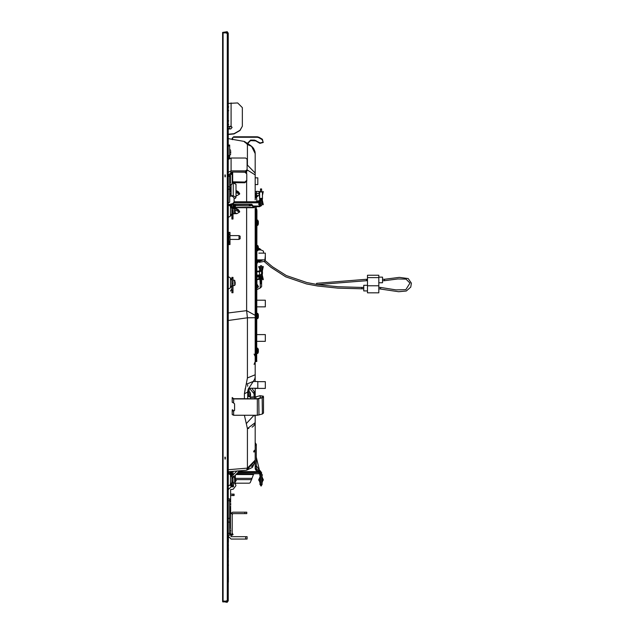 <?xml version="1.0" encoding="UTF-8"?>
<svg xmlns="http://www.w3.org/2000/svg" width="634" height="634" viewBox="0 0 634 634"><rect width="100%" height="100%" fill="white"/><g stroke="black" fill="none" stroke-linecap="round" stroke-linejoin="round"><path stroke-width="0.95" d="M222.597 589.382L222.597 587.972M229.651 158.199L229.651 156.305L228.24 156.305M229.651 156.305L229.651 144.996L228.24 144.996M228.24 186.673L229.651 186.673L229.651 175.927M229.651 186.673L229.651 202.183L228.24 203.094M228.24 175.832L229.651 175.832L228.24 175.776M230.689 151.471L230.689 153.254M230.689 192.998L230.689 194.789M230.689 184.058L230.689 185.849M228.24 128.662L229.651 128.662L228.24 128.599M228.24 535.278L229.651 535.278L229.651 498.855L228.24 498.855M230.087 527.599L230.087 513.635L229.651 513.635M232.076 534.414L231.148 534.414L231.616 535.278L232.195 535.278L231.909 534.058L229.651 534.058M230.087 513.635L231.822 513.635L232.179 514.34L232.195 535.223M232.171 514.111L232.195 515.046L232.662 513.635L246.777 513.635L246.777 512.224L232.662 512.224L230.594 513.635L230.594 506.724M232.837 494.116L234.073 494.116L234.073 495.526L232.837 495.526L232.837 494.116L230.594 494.116M233.082 534.581L232.195 535.088L233.082 534.581L232.195 533.004M230.689 503.333L230.689 505.124M230.689 529.675L230.689 531.466M230.689 511.804L230.689 513.588M247.062 539.043L245.651 539.043L245.651 536.689L247.062 536.689L247.062 539.043M228.335 542.125L228.335 543.932M228.24 33.031L227.772 33.404L228.24 33.404L227.772 32.469L223.065 32.469M223.065 601.531L227.772 601.531L228.24 600.596L226.623 601.048M223.065 601.087L226.354 601.087L227.297 600.152L227.297 33.848L226.354 32.913L222.597 32.913L222.597 32.389L227.297 31.7L227.297 32.168L222.597 32.532M232.242 401.726L232.242 397.558L233.653 398.707L257.356 398.707L262.127 397.542L263.07 396.726L262.817 396.258L263.538 396.726L262.365 397.748L257.356 398.937L233.653 398.937L232.242 398.231L232.242 401.726M232.242 413.859L232.242 409.873L232.71 409.833L233.653 411.157L232.242 410.452L232.242 413.859M232.71 410.983L232.242 410.452L232.242 414.525L233.653 415.23L233.653 411.157L234.596 410.349L234.596 403.826L233.653 403.01L233.653 398.707M254.63 415.23L255.201 416.998L255.201 460.149L247.426 468.154L247.426 428.568L244.407 415.31L244.962 415.23M255.201 153.602L255.201 193.988L256.398 195.161L255.494 197.229M228.24 312.99L246.61 310.644L255.201 315.328L255.201 377.19L254.599 379.33L248.148 389.387L247.672 398.707L247.767 395.878L250.588 397.288L254.535 397.288L259.964 395.671L255.708 396.9L255.946 398.707M255.201 397.011L255.201 393.809L255.201 397.011M253.877 452.113L255.201 450.536L255.201 460.149M247.672 384.822L247.672 386.304M256.588 469.374L256.556 470.666L259.845 471.862L260.233 470.8L256.944 469.604L256.326 468.724L256.326 444.482L255.201 444.482M257.832 381.676L265.361 381.676L265.361 388.373L255.201 388.373M256.889 334.633L265.361 334.633L265.361 341.33L256.889 341.33M258.799 253.156L265.361 253.156L265.361 259.853L256.889 259.853M256.889 300.199L265.361 300.199L265.361 306.896L256.889 306.896M232.995 471.363L232.995 474.43L231.862 474.43L231.862 471.458L229.983 471.625L229.983 474.541M231.862 477.64L232.995 477.64L232.995 478.258L231.862 478.258L231.862 474.43M231.862 481.959L231.862 478.258L232.995 478.258L232.995 486.349L231.862 486.349L231.862 481.856M229.983 234.231L229.983 232.353L228.85 232.353L228.85 234.231L229.983 234.231L229.983 236.997L228.85 236.997L228.85 241.546L229.983 241.546L229.983 236.997M229.983 242.315L228.85 242.315L228.85 242.917L229.983 242.917L229.983 241.546M232.995 277.478L232.995 292.781L231.862 292.734L231.862 277.478M231.862 217.85L231.862 213.737L232.995 213.737L232.995 217.85L231.862 217.85L231.862 219.015L232.995 219.071L232.995 217.85M228.993 205.376L230.451 206.216L230.451 216.131L231.862 213.682L231.862 210.829L232.995 210.829L233.098 213.745M232.995 204.188L232.995 208.221L231.862 208.221L231.83 204.56M231.862 486.262L231.775 482.997M231.775 476.53L231.862 473.273M231.862 481.174L232.995 481.174L232.995 478.353L231.862 478.353M231.862 212.58L232.995 212.58L232.995 211.162L231.862 211.162M253.235 381.549L257.832 381.549L257.832 388.246L248.623 388.246M231.775 486.262L231.085 486.223L230.641 485.319L230.641 485.755L230.435 484.733M230.641 473.78L231.085 473.313L231.085 473.78L230.633 474.248M235.254 479.106L234.715 477.251L234.715 482.276L235.254 481.087L235.254 479.106L234.715 478.511M235.254 284.19L234.715 280.363L234.715 285.387L235.254 284.19M232.995 208.824L233.272 213.809L234.715 213.682L235.254 212.493L234.715 208.657L234.715 213.682L236.894 213.618L239.628 212.002L238.638 209.87L232.995 206.629M259.995 275.917L260.463 275.917L259.94 275.75L260.463 276.551L259.995 276.551M262.064 275.917L261.596 276.551L262.008 277.898L262.452 277.811L262.349 275.433L261.596 275.917L261.882 273.698M240.143 238.63L239.01 239.383L239.01 235.618L229.983 235.618M255.201 177.853L257.832 177.853L257.832 184.549L255.201 184.549L255.201 197.451M231.862 472.52L230.721 472.52L230.721 473.519M240.143 238.828L240.143 236.173L239.01 235.618M259.187 202.563L258.585 201.786M234.073 202.563L234.208 201.786L259.052 201.786M261.596 198.537L261.596 205.614L259.528 206.644L255.011 206.644L253.743 207.683L235.412 207.683L235.412 205.955M259.528 473.186L259.528 473.653L259.052 473.376L259.052 472.504M260.217 475.032L259.615 474.763L260.463 475.888L260.217 475.032L259.774 475.199M261.842 475.032L262.452 474.755L261.596 475.888L261.842 475.032L262.286 475.199M260.74 280.838L261.596 279.435L260.233 280.41L260.447 281.06L261.026 280.672L261.596 279.435L261.588 274.26L259.528 275.093L258.585 276.503L258.585 277.066L259.052 276.662L259.052 276.091L259.052 276.662M235.412 475.001L235.262 479.431L236.331 480.176L235.071 482.371L235.927 485.62L233.201 489.179L230.594 489.646L230.594 501.732M261.882 274.316L262.349 274.316L262.452 272.755L261.596 271.78L262.096 271.859M367.49 285.76L378.775 285.76L378.775 292.813L367.49 292.813L367.49 277.613L378.775 277.613L378.775 275.259L367.49 275.259L367.49 277.613M367.49 285.292L363.726 285.292L363.726 290.935L367.49 290.935M378.775 277.137L382.54 277.137L382.54 282.788L378.775 282.788M255.954 209.109L255.954 210.52L256.707 210.52L256.707 209.109L255.954 209.109M255.954 210.52L255.954 361.515L256.707 361.515L256.889 210.615L256.707 361.515M257.856 318.49L258.395 317.293L258.395 314.662L257.634 313.347L257.634 318.617L257.856 313.465M257.856 250.636L258.395 249.447L258.395 246.808L257.634 245.493L257.634 250.763L257.856 245.612M257.856 353.304L258.395 352.108L258.395 349.477L257.634 348.153L257.634 353.423L257.856 348.28M257.856 225.236L258.395 224.04L258.395 221.409L257.634 220.085L257.634 225.355L257.856 220.212M244.407 398.707L244.407 393.769L244.407 398.707M255.201 377.19L255.201 374.742L247.426 377.967L247.426 317.785L255.201 317.745M251.975 146.612L247.426 144.465L247.426 165.062L255.201 173.106M254.044 397.058L254.099 391.44L255.201 393.809L255.201 388.246M249.051 391.867L249.051 388.246M247.426 144.465L244.407 141.477L232.71 139.417M228.24 486.001L230.451 484.725L230.451 474.811L228.24 473.535M228.24 289.104L230.451 287.828L230.451 277.922L228.24 276.646M232.995 482.117L232.995 477.418M232.995 285.229L232.995 280.521M239.628 470.777L233.272 477.133L234.493 477.133L234.715 482.276M231.085 484.225L231.061 485.272L230.641 484.606M231.069 473.923L231.085 475.31M233.272 280.244L234.493 280.244L234.715 285.387M233.272 208.538L234.493 208.538L234.493 213.809M234.715 183.163L234.715 182.719M249.78 396.987L249.78 391.931L248.544 391.828L248.544 396.464M249.78 391.931L250.01 397.019M255.201 153.547L251.532 146.256L246.816 143.395M363.726 287.408L361.84 287.408L361.84 288.819L337.993 288.137L317.634 286.037L306.523 283.937L285.712 276.789L270.972 267.326L264.338 261.691M361.84 287.408L338.081 286.734L317.848 284.642L306.84 282.558L286.33 275.521L272.493 266.732L265.274 260.637M222.597 170.395L222.597 463.605M382.54 280.672L384.426 280.672L384.426 279.261L399.357 277.375L408.233 278.54L411.411 283.129L410.753 287.147L406.315 290.998L398.635 291.695L378.775 288.819M229.651 149.307L230.689 150.337M229.651 155.417L230.689 154.387M229.651 190.834L230.689 191.872M229.651 196.952L230.689 195.914M229.651 181.895L230.689 182.933M229.651 188.013L230.689 186.975M229.651 501.169L230.689 502.207M229.651 507.287L230.689 506.249M229.651 527.512L230.689 528.55M229.651 533.63L230.689 532.592M250.557 145.543L248.235 143.902L248.235 142.943L250.588 140.59L255.708 140.906L259.964 143.363L263.181 142.499L262.365 139.211L259.005 137.269L257.356 136.825L233.653 136.825L232.242 138.236L233.653 136.825M258.585 471.53L258.038 471.205M258.688 471.133L259.449 471.72M384.426 280.672L397.803 278.96L406.029 279.15L409.976 283.081L405.823 289.675L396.012 289.928L380.662 287.408L380.662 288.819M255.486 466.569L255.201 465.649M259.029 191.555L256.556 191.278L255.201 192.253L255.201 198.173L256.556 197.206L256.58 196.445L255.383 197.412L255.201 199.853M256.944 469.604L259.837 470.658M261.303 473.756L261.596 474.676M250.406 395.037L250.398 396.084M259.322 248.607L259.805 248.686L259.163 248.473L259.06 249.408L259.805 248.686L260.843 249.614M229.651 127.014L230.618 126.404M230.594 510.204L230.689 510.671M251.532 146.256L250.707 145.654M260.233 470.8L261.596 472.726L260.463 472.75L260.463 485.414L261.596 485.414L261.596 484.756L260.463 484.756M256.889 263.586L258.704 260.859M255.161 461.607L252.443 467.448L246.61 470.166L247.426 468.154L246.61 470.166L255.201 460.799L255.169 461.528M265.361 255.589L264.79 261.256L259.195 262.286L258.498 261.834M228.716 110.681L228.24 110.213M228.716 106.916L228.24 107.392M248.235 142.943L247.767 143.633L244.407 141.477M233.272 213.809L232.995 213.523M248.544 391.828L248.235 392.105M222.597 601.468L223.065 602.078L222.589 601.611L222.589 589.382M246.777 180.389L244.898 182.013L244.898 182.719L246.777 181.094L246.777 173.867L244.898 172.234L232.195 172.02L231.909 174.081L230.087 174.881L230.087 181.982M231.608 172.02L231.148 173.145L232.076 173.605M230.784 172.068L230.808 172.987L231.069 172.02L245.651 172.02L247.062 170.792L247.062 159.229L245.651 158.009L231.061 158.009L228.24 159.419M228.24 158.548L228.335 159.063M229.651 157.557L228.24 157.549L229.651 157.557M232.195 172.638L232.179 183.266L231.822 184.407L230.689 185.033M230.784 172.971L228.24 175.285M230.087 174.881L229.651 175.776M244.898 182.719L232.195 182.687M231.632 172.02L232.195 172.297L232.195 174.833M232.195 181.784L244.898 182.013M230.689 195.851L232.837 196.524L234.073 198.062L234.073 202.714L232.837 204.243L228.24 205.479M234.073 202.008L232.837 203.538L228.24 204.774M230.76 173.328L230.736 172.083M228.24 126.626L231.061 126.19L232.004 127.323L230.831 128.948L228.24 128.948M232.004 127.553L231.061 126.42L229.651 126.626L229.651 128.599M228.24 103.421L237.655 102.962L242.354 107.606L242.354 126.245L240.001 130.263L234.041 133.663L228.24 134.281M242.354 126.245L240.001 130.501L234.041 133.893L228.24 134.519M232.195 535.278L231.164 535.247L230.808 534.399L232.076 534.399M230.784 535.041L231.148 534.414M232.195 523.985L232.195 515.046M230.594 495.526L232.837 495.526M235.436 483.782L232.995 483.758L233.661 486.23L233.201 486.825L231.061 486.825L228.24 489.646M228.24 536.221L231.061 539.043L245.651 539.043M230.594 534.058L231.061 536.689L245.651 536.689M235.238 481.737L235.079 482.125M228.24 172.25L231.061 170.839L245.651 170.839L247.062 169.619M230.594 173.55L231.061 172.02M230.594 191.397L230.594 187.45M234.073 198.315L235.428 198.315L236.022 197.182L233.201 195.771L230.689 195.676M233.201 195.771L233.201 182.941L232.195 182.941M233.201 182.941L236.022 184.351L236.022 197.182M236.022 188.472L236.022 194.701M228.367 561.177L228.367 560.741M228.24 585.142L228.335 536.943M228.335 561.431L228.335 564.728M228.335 557.286L228.335 550.55M228.335 545.811L228.383 550.55M228.335 580.815L228.335 579.864M228.383 580.815L228.335 582.392M228.335 565.679L228.383 579.864M228.383 565.679L228.383 564.728M228.383 545.811L228.335 544.162M228.383 542.125L228.383 537.101M227.186 33.404L226.568 32.936L227.772 33.031M225.276 457.193L225.276 459.056M225.276 174.944L225.276 176.807M228.24 33.404L228.24 600.596M222.597 32.913L222.597 601.087L222.597 32.913M223.065 601.468L226.354 601.777L226.354 602.252L227.297 602.3L227.297 601.832L226.354 601.777M227.297 602.3L222.597 601.611M224.959 176.862L224.943 174.881M224.959 459.119L224.943 457.138M222.597 433.077L222.597 436.469L222.597 433.077M222.597 200.923L222.597 197.531L222.597 200.923M222.597 424.55L222.597 408.795M228.24 469.723L247.426 468.154M247.426 377.967L244.407 393.769L247.672 392.066M228.24 320.447L247.426 317.785L246.61 310.644L246.61 207.683M255.201 422.664L247.426 428.568M246.404 423.48L254.004 415.23M255.201 213.801L255.201 217.303L255.201 213.801M255.201 315.328L255.201 206.644M255.201 381.549L255.201 376.683M255.201 415.23L255.201 416.998M255.201 450.536L255.201 445.425L256.326 445.425M255.954 314.551L255.201 315.177L255.201 367.134M247.767 396.012L247.672 398.707M228.85 473.891L228.85 471.72L228.24 471.775L246.61 470.166L236.894 471.022L232.995 474.921M246.404 384.22L253.315 381.438M233.653 403.01L232.242 402.305L232.242 398.231L232.71 398.231M255.201 174.873L247.672 170.269M255.201 153.523L255.114 152.366M254.987 151.645L253.703 148.594M253.418 148.174L252.031 146.66M246.055 143.078L249.194 144.576M247.062 164.983L247.062 167.281M256.326 209.109L256.326 206.644M255.201 395.085L249.471 388.246M256.556 470.666L255.201 468.724L255.201 460.799M255.201 442.643L256.326 444.482M251.555 466.569L254.107 463.937M254.987 423.924L253.711 425.897M253.394 426.191L252.063 427.134M248.813 428.338L248.06 428.481M229.983 242.917L229.983 244.573L228.85 244.526L228.85 242.917M236.331 192.673L239.628 194.075L238.638 191.951L236.331 190.62M239.628 194.075L236.894 195.692L236.022 195.327M236.022 195.724L236.894 195.692M245.873 142.959L244.407 141.921L246.396 142.904M232.71 138.236L232.71 139.662L232.242 139.583L232.242 138.236M245.263 388.285L244.407 393.769M255.431 201.786L259.71 200.479M251.817 388.246L254.099 391.44M260.233 288.018L260.233 284.04L261.596 283.065L261.596 286.616L260.233 288.018L256.889 289.595M232.995 477.64L232.995 474.43M228.85 242.315L228.85 241.546M228.85 236.997L228.85 234.231M231.862 208.221L231.862 210.829M232.995 208.221L232.995 210.829M263.538 396.726L263.538 413.027L262.365 414.042L257.356 415.23L233.653 415.23M234.596 410.111L233.653 410.927M256.556 191.278L256.556 193.013L255.201 193.988M260.463 191.634L258.831 191.658M259.552 201.113L256.461 201.786M256.429 469.152L255.201 468.724L255.748 470.127M256.326 468.724L256.326 465.649M256.889 283.667L256.889 279.816M247.767 390.893L247.712 395.981M231.862 481.269L232.995 481.269M256.889 279.214L260.463 278.239L260.463 274.974M259.243 193.933L256.556 193.013L256.398 195.161M256.707 194.947L257.856 195.803L256.58 196.445M256.992 469.247L256.683 468.803M260.463 472.742L258.87 471.664M256.889 279.729L260.233 279.206L261.596 278.239L260.463 278.239M257.261 287.733L256.889 284.246M256.889 287.994L258.513 286.837L256.992 284.23M248.235 389.149L248.235 395.878L250.588 397.058L255.708 396.9M230.237 484.844L231.085 485.755L231.061 485.272M231.085 484.851L230.657 484.59M231.085 473.78L230.435 474.803M257.356 136.825L257.356 137.301L233.653 137.301M259.623 198.743L259.361 196.168M260.186 200.352L260.463 200.019M260.463 200.938L260.186 202.508L260.463 199.845L259.932 199.964L260.344 200.082M259.845 471.862L258.26 471.379L260.384 474.406L260.217 472.599M261.596 472.75L261.596 484.756M259.845 278.675L260.233 284.04L260.423 282.399L261.596 283.065L261.596 279.38M260.011 281.33L260.447 281.06L260.011 281.33L260.423 282.399M255.201 303.718L255.288 219.039L256.041 219.039L256.041 298.971L255.288 298.971M255.201 304.249L255.954 303.789M255.201 306.38L255.288 307.102M256.889 261.081L261.683 259.853M258.212 249.962L261.129 249.962L263.475 251.135L263.475 253.156M256.889 262.302L263.165 259.853M231.085 474.676L230.625 474.565L231.061 474.264M257.356 137.301L258.767 137.673L259.005 137.269M260.463 270.797L260.463 265.733L261.596 265.733L261.596 270.797L256.889 271.265M260.463 188.916L261.596 188.94L260.463 188.924L260.463 191.745M259.528 204.132L259.528 206.082L260.463 205.614L260.463 200.669L261.596 200.669M260.463 198.537L260.463 200.669M261.596 188.924L261.596 191.745M260.249 472.972L260.32 473.725M261.557 274.284L261.596 271.122M262.008 277.898L261.929 278.778L261.596 278.239M261.129 280.577L260.74 282.185M255.954 217.882L255.288 217.882L255.288 219.039M255.201 305.469L255.954 306.254M230.182 484.875L230.633 485.279M230.269 484.828L231.061 485.438M262.365 139.211L262.127 139.615L258.767 137.673M259.964 395.671L263.229 396.139M263.181 396.099L262.817 397.201M260.011 268.293L260.463 268.293L260.344 271.035M259.75 267.651L259.995 268.253M259.932 268.103L260.463 267.928L259.995 267.928M247.767 142.943L250.588 140.122L254.535 140.122L260.202 142.959L259.964 143.363M260.249 200.162L259.995 199.845M260.344 198.593L260.344 199.25L260.091 198.91L261.034 198.442L259.623 198.91L260.344 199.25L259.995 199.488M259.995 202.975L260.463 203.332L259.995 203.332M260.059 202.785L260.463 202.943L260.011 202.943M261.034 198.204L262.444 198.91L261.596 199.845L262.222 200.043L261.723 200.082M261.723 198.593L261.596 199.488L262.064 199.488M262.064 202.975L261.596 203.332L262.064 203.332M261.596 200.954L261.596 202.943L262.056 202.943M236.759 473.653L259.908 473.733M259.995 483.576L260.344 484.051L260.463 483.576L259.995 483.576L260.344 482.387L259.995 482.862M259.94 476.903L260.344 477.133L259.995 475.888L260.463 475.888M259.639 478.012L260.186 477.545L260.186 481.991L259.583 481.523L260.154 481.578L260.154 477.957L259.583 478.012L260.154 477.957L260.463 476.673M262.064 483.576L261.723 484.051L261.596 483.576L262.064 483.576L261.723 482.387L262.064 482.862M262.127 476.903L261.715 477.133L262.064 475.888L261.596 475.888M262.484 481.523L261.913 481.578L263.213 480.421L263.213 479.114L261.913 477.957L261.596 476.673M256.889 275.093L259.528 275.093L259.528 271.827L261.596 270.797M261.596 274.807L261.723 273.619M262.056 268.293L261.596 268.293L261.882 270.948L261.969 268.562M262.317 267.651L261.723 267.699L262.064 267.928M262.349 272.24L262.349 270.948L261.596 271.384L262.064 271.384M261.961 273.698L261.596 273.523M235.238 479.898L235.151 479.51M235.238 284.048L234.715 285.046M235.238 283.01L235.151 282.621M235.238 211.304L235.151 210.916M262.127 139.615L263.229 142.42M262.769 397.241L262.769 396.218L260.202 395.878L260.202 398.097M258.831 266.621L259.306 266.557L260.186 268.729L260.186 270.948L260.059 268.444M260.344 267.699L259.805 267.794M260.099 268.562L260.265 271.083L259.837 271.241M260.408 278.397L260.408 276.812L260.059 277.898L259.615 277.811L259.908 278.667M259.615 278.453L260.059 278.54L260.059 277.898M259.71 275.085L259.932 275.75L260.186 275.037M235.412 206.082L232.995 206.082M231.862 206.082L231.291 205.899M259.528 206.644L259.528 206.082L253.22 206.082M260.344 200.669L260.186 202.508M260.075 203.736L260.408 203.498M230.721 205.939L231.862 206.644M233.035 206.644L234.937 206.644L235.412 207.223M262.064 199.845L261.842 198.672M261.723 200.669L261.882 202.508L261.818 200.162M261.993 203.736L261.652 203.498M260.344 484.051L259.932 483.813M260.186 481.864L260.344 482.387M261.723 484.051L262.127 483.813M262.024 481.523L262.833 479.55L261.969 478.012L262.349 477.545L261.882 477.545L261.723 482.387M259.528 271.265L259.528 271.827L256.889 271.827M261.723 267.699L262.254 267.794M262 268.444L261.723 271.146L262.222 271.186L262.222 272.034M261.929 273.714L262.452 273.397M262.452 272.755L262.008 273.476M262.008 272.834L261.652 271.938L261.652 273.587M261.652 278.461L262.064 276.551M262.127 275.75L261.715 275.639L262.127 276.804M263.181 142.499L262.817 142.19M260.463 266.977L260.217 267.588M259.972 276.733L259.615 277.811M254.076 207.215L254.076 206.343L253.481 206.43L253.481 207.405L235.412 207.405M234.937 206.644L234.937 206.082L235.412 206.343M254.076 206.343L255.011 206.082L255.011 206.644M260.13 203.815L259.686 203.736L259.972 203.046M259.623 198.537L259.623 197.673M253.743 207.683L252.039 205.519L252.039 204.544L253.481 206.43M261.034 198.442L262.254 199.266L262.349 200.281L262.349 199.163M261.929 203.815L262.373 203.736L262.096 203.046M262.444 198.537L262.444 197.673M255.011 473.653L254.076 473.717L253.481 474.589L235.816 474.589M259.052 472.552L237.79 472.615M261.842 484.265L261.034 485.676L260.217 484.265M260.249 482.228L259.932 482.625M259.932 476.911L259.71 477.545M261.818 482.228L262.127 482.625M262.127 476.911L262.349 477.545M261.596 266.977L261.842 267.588M262.096 276.733L262.341 277.28L261.897 277.359M262.008 278.54L262.452 277.811M262.452 278.453L261.993 278.698M250.517 395.244L250.557 394.633M250.398 395.671L250.517 393.999M262.769 142.27L260.202 142.959M256.889 277.066L258.585 277.066M259.655 270.472L259.655 271.265M260.463 266.708L259.623 267.334M262.444 193.505L263.276 191.611L262.405 195.494L262.444 192.395L261.034 191.69L259.623 192.395L258.791 191.611L259.655 195.51L259.647 194.17M260.217 198.672L259.71 200.281L259.71 199.163M259.655 195.494L259.623 197.253M262.405 195.494L262.444 197.253M235.412 478.353L252.039 478.353L253.481 474.589M258.846 472.219L238.265 472.148M261.034 485.676L259.805 484.027M259.837 482.466L259.639 481.523M238.828 471.585L258.403 471.585M261.034 486.143L262.254 484.027M262.222 482.466L262.428 481.523M261.882 481.864L262.349 481.991M256.889 276.503L258.585 276.503M262.444 273.5L262.349 274.126M262.405 270.472L262.405 272.406M263.229 266.621L262.365 270.639L261.882 270.948L261.882 268.729M261.596 266.708L262.444 267.334M250.01 392.089L250.493 393.888M228.24 242.687L228.85 244.47M258.854 278.857L259.71 275.314M258.791 266.573L260.186 270.948M259.71 275.481L259.71 277.296M232.995 204.283L235.38 204.283M252.039 204.544L232.995 204.552M259.694 200.59L260.186 200.281L259.639 200.82L260.154 200.701L260.154 202.515L259.306 204.671L258.846 203.918L258.831 204.608M251.341 205.519L252.039 205.519L251.722 204.283L234.937 204.283M262.365 200.59L261.882 200.281L262.428 200.82L261.913 200.701L261.913 202.515L262.817 204.766L263.229 204.608M252.039 478.353L250.208 482.736L249.328 483.219L235.277 483.187M260.154 481.578L259.71 481.991M261.913 481.578L261.969 478.012M262.452 277.866L263.292 279.34L262.349 275.314M262.349 274.316L262.349 275.481M262.405 271.677L262.365 270.639M259.639 270.417L260.154 270.536L260.186 268.729M259.243 266.462L260.091 270.306M259.147 278.809L259.655 277.47M231.148 204.774L231.679 204.616M260.091 200.923L259.306 204.021M229.619 205.733L231.679 205.844L231.679 204.719M251.722 205.4L250.208 205.884L250.208 204.758M232.995 205.67L250.208 205.884M262.444 192.371L263.229 191.658M261.969 200.923L262.817 204.766M260.035 481.523L259.227 479.986L260.035 478.012M263.229 279.57L261.929 278.778M262.024 270.124L262.817 266.462L261.913 268.721L261.913 270.504L262.484 270.227M262.531 277.851L262.405 277.47M259.583 193.513L258.846 191.706M260.035 201.105L259.639 200.82M259.583 201.002L258.846 203.918M262.024 201.105L262.428 200.82M262.484 201.002L263.276 204.663M259.583 481.523L258.775 479.986L259.583 478.012M262.484 478.012L262.024 478.012M259.464 249.962L259.377 249.566M258.371 249.527L258.767 249.962M258.284 260.931L257.911 261.382L257.578 261.026M378.775 285.76L378.775 277.613M316.802 284.476L316.572 283.343L316.699 284.46M255.954 360.183L255.201 358.923M256.707 209.109L256.889 210.615M256.889 318.617L257.634 318.617M256.889 313.347L257.634 313.347M258.3 248.385L258.3 247.87M256.889 250.763L257.634 250.763M256.889 245.493L257.634 245.493M258.3 351.046L258.3 350.539M256.889 353.423L257.634 353.423M256.889 348.153L257.634 348.153M258.3 222.978L258.3 222.471M256.889 225.355L257.634 225.355M256.889 220.085L257.634 220.085M229.651 145.939L228.24 145.939M229.651 176.307L228.24 176.307M232.076 173.621L231.148 173.145M228.24 189.249L229.651 189.249M230.475 174.849L230.475 182.275M232.662 172.234L232.662 182.013M232.837 203.538L232.837 204.243M230.269 204.346L230.269 205.051M231.909 174.081L230.689 173.47M229.651 158.056L228.24 158.056M231.061 102.962L231.061 126.19M229.651 533.392L228.24 533.392M229.651 500.741L228.24 500.741M230.087 534.058L230.087 533.543M230.475 534.058L230.475 533.249M230.475 527.9L230.475 513.635M244.898 513.635L244.898 512.224M235.856 480.857L235.254 480.437M235.071 482.371L234.612 482.371M231.061 170.839L231.061 158.009M245.651 170.839L245.651 172.02M231.061 195.771L231.061 184.93M235.618 198.125L234.073 198.125M227.772 33.404L227.772 600.596M224.008 32.469L224.008 32.913M224.008 601.087L224.008 601.531M228.24 600.969L227.772 600.969M226.354 31.748L226.354 32.223M223.089 32.913L223.089 601.087M246.61 201.786L246.61 181.768M246.61 173.193L246.61 171.687M255.201 356.443L254.099 354.073M256.31 444.204L255.201 444.355M232.995 473.788L231.862 473.788M232.995 290.737L231.862 290.737M239.628 193.259L236.331 191.365M232.995 207.366L239.628 211.185M235.254 210.139L239.628 212.002M235.119 212.873L236.894 213.618M257.356 415.23L257.356 398.707M259.441 194.725L256.556 197.206L256.944 201.588M256.944 289.587L256.944 287.955M231.862 482.537L232.995 482.537M232.995 485.731L231.862 485.731M231.862 278.358L232.995 278.358M231.862 283.628L232.995 283.628M232.995 285.902L231.862 285.902M232.995 290.443L231.862 290.443M232.995 217.43L231.862 217.43M231.862 214.815L232.995 214.815M232.995 207.144L231.862 207.144M259.005 415.016L258.767 398.517M259.71 199.234L259.655 195.74M250.588 398.707L250.588 397.058M248.235 395.878L247.767 395.878M262.365 414.042L262.127 397.542M255.288 303.512L255.954 303.512M254.535 398.707L254.535 397.058M260.463 189.392L261.596 189.392M261.596 277.644L260.463 277.644M255.954 301.538L255.288 301.538M235.254 480.905L234.715 481.943M235.254 282.217L234.715 281.623M235.254 212.311L234.715 213.349M235.254 210.512L234.715 209.917M261.097 274.728L261.596 274.728M261.596 276.361L260.463 276.361M260.463 276.059L259.995 276.059M261.596 199.385L260.463 199.385M261.596 205.614L260.463 205.614M261.596 276.059L262.064 276.059M250.588 140.59L250.588 140.122M259.124 202.825L234.073 202.825M260.099 202.666L260.249 200.59M261.969 202.666L261.818 200.59M261.818 275.124L261.818 273.666M260.162 277.359L259.726 277.28M259.932 275.75L259.932 276.804M260.249 275.552L259.837 277.018M254.535 140.59L254.535 140.122M231.79 206.644L231.79 206.082M230.958 206.296L230.958 205.899M231.553 206.589L231.553 206.026M260.217 203.76L259.774 203.68M261.842 203.76L262.286 203.68M231.79 472.52L231.79 473.273M231.553 472.52L231.553 473.289M230.958 472.52L230.958 473.336M260.249 477.307L259.837 477.069M261.818 477.307L262.222 477.069M259.052 276.028L256.889 276.028M261.842 272.208L262.286 272.121M261.818 275.552L262.222 277.018M260.186 275.433L259.71 275.433M255.708 140.906L255.946 140.502M261.882 270.948L262.349 270.948M261.882 275.433L262.349 275.433M235.515 479.605L251.722 479.605M259.694 277.343L259.694 275.552M262.365 275.552L262.365 277.343M262.428 270.417L261.969 270.306M258.775 266.637L259.227 266.534M259.227 266.748L258.775 266.851M258.846 267.318L259.306 267.207M259.988 269.957L259.536 270.068M259.583 270.227L260.035 270.124M233.36 205.67L233.36 204.552M234.255 205.749L234.255 204.623M234.659 205.884L234.659 204.758M235.547 205.955L235.547 204.837M249.328 205.955L249.328 204.837M230.451 205.86L230.451 204.996M231.172 205.899L231.172 204.782M231.204 205.899L231.204 204.782M259.536 201.168L259.988 201.271M258.775 204.386L259.227 204.489M259.227 204.703L258.775 204.6M262.761 191.595L263.213 191.706M262.833 204.703L263.292 204.6M262.833 204.489L263.292 204.386M262.761 204.021L263.213 203.918M262.072 201.271L262.531 201.168M259.988 478.044L259.536 478.044M259.306 479.114L258.846 479.114M259.227 479.55L258.775 479.55M259.227 479.986L258.775 479.986M259.306 480.421L258.846 480.421M259.988 481.491L259.536 481.491M262.531 481.491L262.072 481.491M262.761 480.421L263.213 480.421M263.292 479.986L262.833 479.986M262.833 479.55L263.292 479.55M263.213 479.114L262.761 479.114M262.072 478.044L262.531 478.044M263.213 279.531L262.761 279.634M262.072 269.957L262.531 270.068M262.761 267.207L263.213 267.318M262.833 266.748L263.292 266.851M262.833 266.534L263.292 266.637M258.838 249.003L259.06 249.408L258.395 249.344M317.602 284.603L366.547 280.672L366.547 279.261L367.49 279.261M255.954 316.897L255.201 315.819M255.954 307.221L255.201 307.847M255.954 214.237L255.201 213.159M255.954 211.891L255.201 212.509M255.954 211.074L255.201 211.701M255.954 314.004L256.889 314.092M255.954 317.856L256.889 317.697M255.954 361.134L256.889 360.976M229.183 155.655L229.651 155.187M228.716 155.655L228.24 156.123M228.716 189.162L228.24 188.686M228.716 124.605L228.24 124.129M228.716 120.84L228.24 121.308M231.616 535.278L230.784 535.183M229.183 522.107L229.651 522.574M229.183 518.343L229.651 517.875M228.716 522.107L228.24 521.631L228.716 522.107M228.716 518.343L228.24 518.81L228.716 518.343M222.597 461.663L222.597 458.231M222.597 175.769L222.597 172.337M254.044 364.415L255.201 361.626M253.6 451.353L255.201 449.752M232.242 139.337L228.24 138.632M230.451 216.131L228.24 217.407M230.451 484.725L231.862 482.276M230.451 474.811L231.862 477.259M231.862 277.415L232.995 277.415M230.451 287.828L231.862 285.387M230.451 277.922L231.862 280.363M230.451 206.216L231.862 208.665M230.451 291.085L231.862 288.644M256.413 465.919L259.607 470.483M233.272 482.403L234.493 482.403M231.085 473.313L231.775 473.273M233.272 285.506L234.493 285.506M231.085 486.223L230.641 485.755M259.464 470.277L256.326 457.225M235.079 183.297L234.794 182.719M260.463 265.733L261.596 265.733M255.288 218.096L255.954 218.096M230.641 474.121L229.983 474.121M239.01 239.383L229.983 239.383M228.85 239.383L228.24 239.383M228.85 235.618L228.24 235.618M250.065 397.027L250.557 395.386M235.293 204.267L251.777 204.267M259.623 192.395L259.623 194.091M259.623 197.214L259.623 198.91M262.444 198.91L262.444 197.214M262.444 272.176L262.444 272.628M259.243 191.508L258.791 191.611M258.791 204.663L259.243 204.766M263.276 191.611L262.817 191.508M263.276 279.626L262.817 279.729M262.817 266.462L263.276 266.573M258.973 260.804L258.513 261.802M258.395 248.393L259.163 248.473M259.235 249.439L259.829 249.962M363.726 288.819L361.84 288.819M380.662 287.408L378.775 287.408M366.547 280.672L367.49 280.672M382.54 279.261L384.426 279.261M316.572 283.343L366.547 279.261M255.954 360.413L255.201 359.161M255.954 306.365L255.201 307.609M255.954 210.211L255.201 211.463"/></g></svg>
